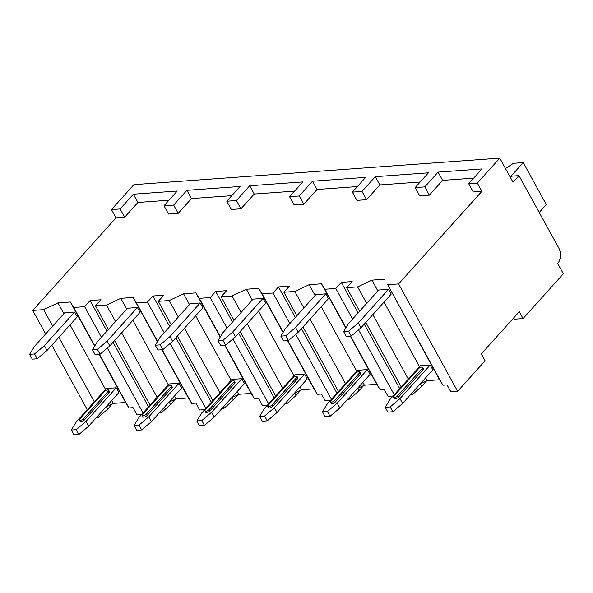 <?xml version="1.0" encoding="UTF-8"?>
<svg xmlns="http://www.w3.org/2000/svg" width="593" height="593" viewBox="0 0 593 593"><rect width="100%" height="100%" fill="white"/><g stroke="black" fill="none" stroke-linecap="round" stroke-linejoin="round"><path stroke-width="0.89" d="M510.351 177.381L512.167 176.114L518.971 175.624L513.019 182.236L499.773 158.146L133.892 184.653L111.469 209.581L116.006 217.839L32.711 310.428L45.654 333.963M51.806 345.156L87.282 409.681M513.708 317.878L514.42 319.182L523.078 318.56L563.35 273.788L557.672 263.462A11.141 7.702 85.9 0 0 558.702 247.904L518.971 175.624M420.148 383.96L427.197 380.647L439.561 379.75L442.904 385.213L447.048 384.909L450.828 391.795L457.633 391.306L485.089 360.781L481.308 353.895L519.29 311.673L523.078 318.56M357.349 388.511L364.406 385.191L376.77 384.294L380.113 389.764L384.257 389.46L388.037 396.346L393.107 395.976M294.558 393.063L301.615 389.742L313.971 388.845L317.322 394.308L321.458 394.011L325.246 400.898L330.316 400.527M231.767 397.614L238.823 394.293L251.18 393.396L254.53 398.859L258.667 398.563L262.454 405.442L267.525 405.078M168.975 402.158L176.025 398.844L188.389 397.947L191.732 403.41L195.875 403.107L199.656 409.993L204.726 409.63M106.177 406.709L113.233 403.388L125.597 402.491L128.94 407.962L133.084 407.658L136.864 414.544L141.935 414.173M112.5 403.737L107.726 409.044L98.549 417.316L97.823 415.997M96.503 417.465L98.549 417.316M410.467 394.723L412.513 394.575L411.787 393.255M426.463 380.988L421.69 386.295L412.513 394.575M347.676 399.267L349.722 399.119L348.995 397.799M363.672 385.539L358.898 390.846L349.722 399.119M284.885 403.818L286.923 403.67L286.204 402.35M300.881 390.09L296.1 395.398L286.923 403.67M222.086 408.369L224.132 408.221L223.405 406.902M238.089 394.634L233.308 399.949L224.132 408.221M159.295 412.921L161.34 412.772L160.614 411.453M175.291 399.185L170.517 404.493L161.34 412.772M439.561 379.75L387.659 284.714L442.904 385.213M387.659 284.714L398.592 283.921L457.633 391.306M32.711 310.428L43.652 309.635L52.71 326.113M58.87 337.313L94.339 401.832M366.682 303.364L357.616 286.886L346.683 287.679L359.617 311.214M365.77 322.414L401.246 386.933M372.834 314.564L408.303 379.083M296.826 315.765L283.884 292.23L294.825 291.437L309.153 284.692L321.517 283.795L324.86 289.258L335.801 288.465L352.598 319.019M358.528 329.812L394.226 394.738M324.86 289.258L345.986 327.684M350.596 336.075L380.113 389.764M302.979 326.958L338.455 391.484M294.825 291.437L303.883 307.915M310.043 319.116L345.511 383.634M234.035 320.316L221.093 296.782L232.033 295.989L246.362 289.243L258.726 288.346L262.069 293.809L273.01 293.016L289.807 323.57M295.737 334.363L331.428 399.289M262.069 293.809L283.195 332.228M287.805 340.627L317.322 394.308M240.187 331.509L275.656 396.035M232.033 295.989L241.092 312.467M247.244 323.659L282.72 388.185M171.236 324.86L158.301 301.326L169.242 300.532L183.571 293.794L195.927 292.898L199.278 298.361L210.219 297.567L227.008 328.114M232.945 338.914L268.636 403.84M199.278 298.361L220.396 336.78M225.014 345.17L254.53 398.859M177.396 336.061L212.865 400.579M169.242 300.532L178.3 317.018M184.453 328.211L219.929 392.736M108.445 329.411L95.51 305.877L106.443 305.084L120.779 298.338L133.136 297.441L136.486 302.912L147.42 302.119L164.217 332.666M170.154 343.458L205.845 408.384M136.486 302.912L157.605 341.331M162.223 349.722L191.732 403.41M114.597 340.612L150.073 405.13M106.443 305.084L115.509 321.562M121.661 332.762L157.13 397.28M43.652 309.635L57.981 302.89L70.345 301.993L73.688 307.456L84.629 306.663L101.425 337.217M107.355 348.009L143.054 412.936M73.688 307.456L94.813 345.882M99.424 354.273L128.94 407.962M95.51 305.877L100.995 299.776L90.121 300.562L84.629 306.663M116.006 217.839L124.663 217.216L137.932 202.458L169.005 200.212M178.182 213.339L173.645 205.074L164.002 205.771L168.538 214.036L178.182 213.339L191.457 198.581L231.796 195.66M240.973 208.788L236.437 200.523L226.793 201.227L231.337 209.485L240.973 208.788L254.249 194.037L294.595 191.109M303.772 204.237L299.228 195.979L289.584 196.676L294.128 204.933L303.772 204.237L317.04 189.486L357.386 186.558M366.563 199.685L362.019 191.428L352.383 192.125L356.919 200.39L366.563 199.685L379.831 184.934L420.178 182.014M429.354 195.141L424.818 186.877L415.174 187.573L419.718 195.838L429.354 195.141L442.63 180.383L473.703 178.137M499.773 158.146L477.35 183.074L468.692 183.697L473.236 191.962L481.887 191.331L398.592 283.921M357.616 286.886L371.952 280.141L384.308 279.244M346.683 287.679L352.168 281.579L341.294 282.364L335.801 288.465M283.884 292.23L289.377 286.123L278.502 286.916L273.01 293.016M221.093 296.782L226.585 290.674L215.711 291.459L210.219 297.567M158.301 301.326L163.794 295.225L152.912 296.011L147.42 302.119M148.547 406.828L113.07 342.309M106.918 331.109L90.121 300.562M125.597 402.491L99.098 354.295M94.635 346.179L70.345 301.993M113.233 403.388L111.692 400.586M105.539 389.386L70.063 324.868M63.911 313.667L57.981 302.89M74.592 312.066L64.704 312.778L34.498 346.356L29.65 354.317L32.296 359.136L37.24 358.78L34.594 353.962L44.386 345.637L74.592 312.066L77.246 316.884L47.04 350.456L44.386 345.637M76.223 429.68L86.015 421.364L88.668 426.182L118.874 392.603L116.221 387.785L106.332 388.504L76.126 422.075L71.279 430.036L73.925 434.854L78.869 434.499L76.223 429.68L71.279 430.036M34.594 353.962L29.65 354.317M47.04 350.456L37.24 358.78M88.668 426.182L78.869 434.499M86.015 421.364L116.221 387.785M108.26 391.21L83.539 418.68A2.572 1.03 151.2 0 1 81.204 420.148A2.572 1.03 151.2 0 1 79.432 420.052L80.188 421.43A2.572 1.03 -28.8 0 0 81.96 421.527A2.572 1.03 -28.8 0 0 84.302 420.059L109.016 392.588A2.572 1.03 -28.8 0 0 109.408 391.484L108.652 390.105A2.572 1.03 151.2 0 1 108.26 391.21L109.016 392.588M79.432 420.052A2.572 1.03 151.2 0 1 79.833 418.947L104.546 391.476A2.572 1.03 151.2 0 1 106.881 390.009A2.572 1.03 151.2 0 1 108.652 390.105M477.35 183.074L481.887 191.331M111.469 209.581L120.12 208.951L124.663 217.216M468.692 183.697L481.968 168.946L438.086 172.126L442.63 180.383M173.645 205.074L186.914 190.323L240.069 186.469L226.793 201.227M164.002 205.771L177.27 191.02L133.388 194.2L137.932 202.458M120.12 208.951L133.388 194.2M424.818 186.877L438.086 172.126M415.174 187.573L428.442 172.822L375.295 176.677L379.831 184.934M362.019 191.428L375.295 176.677M352.383 192.125L365.651 177.374L312.504 181.221L317.04 189.486M299.228 195.979L312.504 181.221M289.584 196.676L302.86 181.925L249.705 185.772L254.249 194.037M236.437 200.523L249.705 185.772M186.914 190.323L191.457 198.581M539.222 212.464L546.316 204.585L523.226 162.601L513.434 163.305L505.495 168.56M510.188 177.092L523.226 162.601M427.197 380.647L425.655 377.837M419.503 366.644L384.027 302.119M377.874 290.918L371.952 280.141M388.563 289.317L378.675 290.036L348.469 323.608L343.614 331.569L346.268 336.387L351.212 336.031L348.558 331.213L358.357 322.896L388.563 289.317L391.21 294.135L361.004 327.714L358.357 322.896M390.187 406.931L399.986 398.615L402.632 403.433L432.838 369.854L430.192 365.036L420.296 365.755L390.09 399.326L385.242 407.287L387.896 412.105L392.84 411.75L390.187 406.931L385.242 407.287M348.558 331.213L343.614 331.569M361.004 327.714L351.212 336.031M402.632 403.433L392.84 411.75M399.986 398.615L430.192 365.036M422.223 368.461L397.51 395.931A2.572 1.03 151.2 0 1 395.175 397.399A2.572 1.03 151.2 0 1 393.404 397.31L394.16 398.681A2.572 1.03 -28.8 0 0 395.931 398.778A2.572 1.03 -28.8 0 0 398.266 397.31L422.979 369.839A2.572 1.03 -28.8 0 0 423.38 368.735L422.624 367.356A2.572 1.03 151.2 0 1 422.223 368.461L422.979 369.839M393.404 397.31A2.572 1.03 151.2 0 1 393.796 396.206L418.517 368.735A2.572 1.03 151.2 0 1 420.852 367.267A2.572 1.03 151.2 0 1 422.624 367.356M399.719 388.63L364.243 324.112M358.09 312.911L341.294 282.364M376.77 384.294L350.27 336.098M345.808 327.981L321.517 283.795M364.406 385.191L362.864 382.389M356.712 371.188L321.236 306.67M315.083 295.47L309.153 284.692M325.765 293.869L315.876 294.58L285.67 328.159L280.823 336.12L283.469 340.938L288.413 340.582L285.767 335.764L295.559 327.44L325.765 293.869L328.418 298.687L298.212 332.258L295.559 327.44M327.395 411.483L337.187 403.166L339.841 407.984L370.047 374.405L367.393 369.587L357.505 370.306L327.299 403.877L322.451 411.839L325.097 416.657L330.042 416.301L327.395 411.483L322.451 411.839M285.767 335.764L280.823 336.12M298.212 332.258L288.413 340.582M339.841 407.984L330.042 416.301M337.187 403.166L367.393 369.587M359.432 373.012L334.719 400.483A2.572 1.03 151.2 0 1 332.376 401.95A2.572 1.03 151.2 0 1 330.605 401.854L331.361 403.233A2.572 1.03 -28.8 0 0 333.133 403.329A2.572 1.03 -28.8 0 0 335.475 401.861L360.188 374.391A2.572 1.03 -28.8 0 0 360.588 373.286L359.825 371.907A2.572 1.03 151.2 0 1 359.432 373.012L360.188 374.391M330.605 401.854A2.572 1.03 151.2 0 1 331.005 400.749L355.718 373.279A2.572 1.03 151.2 0 1 358.053 371.811A2.572 1.03 151.2 0 1 359.825 371.907M336.92 393.181L301.452 328.663M295.299 317.463L278.502 286.916M313.971 388.845L287.479 340.649M283.009 332.525L258.726 288.346M301.615 389.742L300.073 386.94M293.913 375.74L258.444 311.214M252.284 300.021L246.362 289.243M262.973 298.42L253.085 299.131L222.879 332.71L218.031 340.671L220.678 345.489L225.622 345.126L222.975 340.308L232.767 331.991L262.973 298.42L265.627 303.238L235.421 336.809L232.767 331.991M264.604 416.034L274.396 407.71L277.042 412.528L307.248 378.957L304.602 374.139L294.714 374.85L264.508 408.429L259.66 416.39L262.306 421.208L267.25 420.852L264.604 416.034L259.66 416.39M222.975 340.308L218.031 340.671M235.421 336.809L225.622 345.126M277.042 412.528L267.25 420.852M274.396 407.71L304.602 374.139M296.633 377.563L271.92 405.034A2.572 1.03 151.2 0 1 269.585 406.501A2.572 1.03 151.2 0 1 267.814 406.405L268.57 407.784A2.572 1.03 -28.8 0 0 270.341 407.88A2.572 1.03 -28.8 0 0 272.676 406.413L297.389 378.942A2.572 1.03 -28.8 0 0 297.79 377.837L297.034 376.459A2.572 1.03 151.2 0 1 296.633 377.563L297.389 378.942M267.814 406.405A2.572 1.03 151.2 0 1 268.214 405.301L292.927 377.83A2.572 1.03 151.2 0 1 295.262 376.362A2.572 1.03 151.2 0 1 297.034 376.459M274.129 397.733L238.66 333.207M232.5 322.014L215.711 291.459M251.18 393.396L224.68 345.2M220.218 337.076L195.927 292.898M238.823 394.293L237.274 391.484M231.122 380.291L195.653 315.765M189.493 304.572L183.571 293.794M200.182 302.964L190.294 303.683L160.088 337.261L155.24 345.215L157.886 350.04L162.83 349.677L160.184 344.859L169.976 336.542L200.182 302.964L202.828 307.782L172.622 341.36L169.976 336.542M201.805 420.578L211.605 412.261L214.251 417.079L244.457 383.508L241.811 378.682L231.922 379.401L201.716 412.98L196.861 420.941L199.515 425.759L204.459 425.396L201.805 420.578L196.861 420.941M160.184 344.859L155.24 345.215M172.622 341.36L162.83 349.677M214.251 417.079L204.459 425.396M211.605 412.261L241.811 378.682M233.842 382.114L209.129 409.585A2.572 1.03 151.2 0 1 206.794 411.053A2.572 1.03 151.2 0 1 205.022 410.956L205.778 412.335A2.572 1.03 -28.8 0 0 207.55 412.424A2.572 1.03 -28.8 0 0 209.885 410.956L234.598 383.486A2.572 1.03 -28.8 0 0 234.998 382.381L234.242 381.01A2.572 1.03 151.2 0 1 233.842 382.114L234.598 383.486M205.022 410.956A2.572 1.03 151.2 0 1 205.423 409.852L230.136 382.381A2.572 1.03 151.2 0 1 232.471 380.914A2.572 1.03 151.2 0 1 234.242 381.01M211.338 402.284L175.862 337.758M169.709 326.565L152.912 296.011M188.389 397.947L161.889 349.744M157.427 341.627L133.136 297.441M176.025 398.844L174.483 396.035M168.33 384.842L132.854 320.316M126.702 309.116L120.779 298.338M137.391 307.515L127.502 308.234L97.296 341.805L92.441 349.766L95.095 354.584L100.039 354.229L97.385 349.41L107.185 341.094L137.391 307.515L140.037 312.333L109.831 345.912L107.185 341.094M139.014 425.129L148.806 416.812L151.46 421.63L181.666 388.052L179.012 383.234L169.124 383.953L138.918 417.524L134.07 425.485L136.716 430.303L141.66 429.947L139.014 425.129L134.07 425.485M97.385 349.41L92.441 349.766M109.831 345.912L100.039 354.229M151.46 421.63L141.66 429.947M148.806 416.812L179.012 383.234M171.051 386.658L146.338 414.129A2.572 1.03 151.2 0 1 144.003 415.597A2.572 1.03 151.2 0 1 142.231 415.508L142.987 416.879A2.572 1.03 -28.8 0 0 144.759 416.975A2.572 1.03 -28.8 0 0 147.094 415.508L171.807 388.037A2.572 1.03 -28.8 0 0 172.207 386.933L171.451 385.554A2.572 1.03 151.2 0 1 171.051 386.658L171.807 388.037M142.231 415.508A2.572 1.03 151.2 0 1 142.624 414.403L167.345 386.933A2.572 1.03 151.2 0 1 169.68 385.465A2.572 1.03 151.2 0 1 171.451 385.554M107.726 409.044L106.384 406.613M421.69 386.295L420.355 383.864M358.898 390.846L357.557 388.415M296.1 395.398L294.765 392.966M233.308 399.949L231.974 397.518M170.517 404.493L169.183 402.061M83.539 418.68L84.302 420.059M397.51 395.931L398.266 397.31M334.719 400.483L335.475 401.861M271.92 405.034L272.676 406.413M209.129 409.585L209.885 410.956M146.338 414.129L147.094 415.508"/></g></svg>
